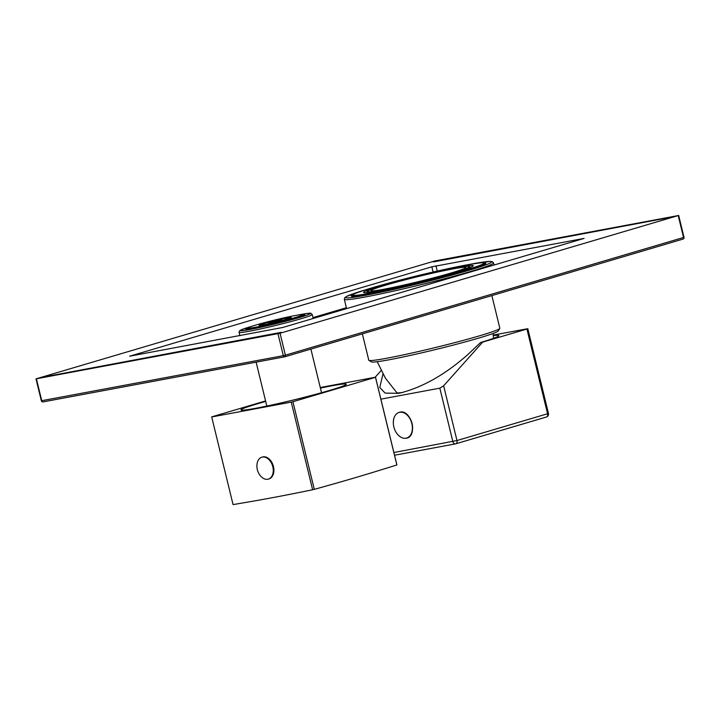 <?xml version="1.0" encoding="UTF-8"?>
<svg xmlns="http://www.w3.org/2000/svg" width="720" height="720" viewBox="0 0 720 720"><rect width="100%" height="100%" fill="white"/><g stroke="black" fill="none" stroke-linecap="round" stroke-linejoin="round"><path stroke-width="1.08" d="M384.291 289.161A48.78 2.511 -13.7 0 0 436.428 277.083A48.78 2.511 -13.7 0 0 465.813 267.525A48.78 2.511 -13.7 0 0 452.556 268.983A48.78 2.511 -13.7 0 0 400.419 281.061A48.78 2.511 -13.7 0 0 371.034 290.628A48.78 2.511 -13.7 0 0 384.291 289.161M453.951 272.448A52.695 2.709 166.3 0 1 398.691 286.443A52.695 2.709 166.3 0 1 367.227 291.555A52.695 2.709 166.3 0 1 382.896 285.705A52.695 2.709 166.3 0 1 438.156 271.701A52.695 2.709 166.3 0 1 469.62 266.598A52.695 2.709 166.3 0 1 453.951 272.448M457.92 267.399A56.457 2.907 -13.7 0 0 397.584 281.376A56.457 2.907 -13.7 0 0 363.573 292.446A56.457 2.907 -13.7 0 0 378.927 290.754A56.457 2.907 -13.7 0 0 439.263 276.768A56.457 2.907 -13.7 0 0 473.274 265.707A56.457 2.907 -13.7 0 0 457.92 267.399M465.615 265.122A67.446 3.465 -13.7 0 0 393.525 281.826A67.446 3.465 -13.7 0 0 352.899 295.047A67.446 3.465 -13.7 0 0 371.232 293.022A67.446 3.465 -13.7 0 0 443.322 276.327A67.446 3.465 -13.7 0 0 483.948 263.097A67.446 3.465 -13.7 0 0 465.615 265.122M491.868 295.587L499.833 328.248A67.446 3.465 166.3 0 1 499.788 328.446A67.446 3.465 166.3 0 1 457.632 341.892A67.446 3.465 166.3 0 1 387.117 358.173A67.446 3.465 166.3 0 1 368.91 360.351A67.446 3.465 166.3 0 1 368.775 360.198L362.358 333.873M499.788 328.446L498.24 330.984A65.34 3.357 166.3 0 1 457.398 344.007A65.34 3.357 166.3 0 1 389.088 359.784A65.34 3.357 166.3 0 1 371.448 361.89L368.91 360.351M377.217 361.719L385.452 378.234L396.873 392.733A47.871 2.466 -13.7 0 0 403.002 392.391M382.941 374.031L379.764 387.459L385.146 393.111L398.844 393.327C421.65 387.855 444.537 375.03 467.505 354.87L480.636 342.486L482.697 342.099L443.637 385.794L439.83 388.161L380.88 399.159M493.272 335.601A64.719 3.33 166.3 0 1 498.825 335.646A64.719 3.33 166.3 0 1 480.636 342.486M375.129 377.28L381.114 370.593M455.337 443.889L394.551 455.229L455.499 443.871A3.015 3.015 0 0 0 455.796 443.799A3.015 2.061 -106.5 0 1 455.661 443.835A3.015 2.187 -100.6 0 1 455.499 443.871A3.015 2.187 -100.6 0 1 452.844 441.531L439.83 388.161M455.94 443.754L546.246 417.06A3.015 2.061 -106.5 0 0 546.39 417.024L455.796 443.799A3.015 2.061 -106.5 0 0 456.975 440.532L443.637 385.794M548.46 413.424L527.805 328.698L526.914 329.031L547.569 413.757L548.46 413.424A3.015 3.015 0 0 1 546.39 417.024A3.015 2.061 -106.5 0 0 547.569 413.757L456.975 440.532L393.885 452.529M493.218 335.088L527.805 328.698M526.914 329.031L482.697 342.099M402.93 412.479A13.14 8.982 73.5 0 1 411.831 422.586A13.14 8.982 73.5 0 1 409.851 435.906M294.867 315.594A28.152 1.449 -13.7 0 0 264.78 322.569A28.152 1.449 -13.7 0 0 247.815 328.086A28.152 1.449 -13.7 0 0 255.474 327.24A28.152 1.449 -13.7 0 0 285.561 320.265A28.152 1.449 -13.7 0 0 302.517 314.748A28.152 1.449 -13.7 0 0 294.867 315.594M263.583 324.846A16.56 0.855 166.3 0 1 259.083 325.341A16.56 0.855 166.3 0 1 269.055 322.092A16.56 0.855 166.3 0 1 286.758 317.988A16.56 0.855 166.3 0 1 291.258 317.493A16.56 0.855 166.3 0 1 281.277 320.742A16.56 0.855 166.3 0 1 263.583 324.846M265.698 401.436A54.198 2.79 -13.7 0 0 257.076 403.902A54.198 2.79 -13.7 0 0 240.957 409.923A54.198 2.79 -13.7 0 0 273.312 404.667A54.198 2.79 -13.7 0 0 330.156 390.267A54.198 2.79 -13.7 0 0 346.266 384.246A54.198 2.79 -13.7 0 0 320.4 388.098M320.256 387.522L375.525 377.208A84.312 4.338 166.3 0 1 375.498 377.307L292.932 401.715A84.312 4.338 166.3 0 1 291.258 402.12L211.698 416.961A84.312 4.338 166.3 0 1 211.734 416.862L265.581 400.941M375.525 377.208L396.891 464.85A84.312 4.338 166.3 0 1 396.882 464.904A84.312 4.338 166.3 0 1 396.864 464.949C365.121 474.912 346.302 480.474 314.298 489.357A84.312 4.338 166.3 0 1 312.624 489.762C282.042 496.035 263.907 499.419 233.064 504.603L211.698 416.961M375.498 377.307L396.864 464.949M292.932 401.715L314.298 489.357M291.258 402.12L312.624 489.762M262.17 457.101A11.439 7.821 73.5 0 1 262.476 456.993A11.439 7.821 73.5 0 1 263.016 456.867A11.439 7.821 73.5 0 1 273.339 466.137A11.439 7.821 73.5 0 1 268.965 478.935A11.439 7.821 73.5 0 1 268.65 479.025M268.335 479.124A11.439 7.821 -106.5 0 1 267.795 479.259A11.439 7.821 73.5 0 1 260.577 476.001A15.345 15.345 0 0 1 257.031 464.022A11.439 7.821 73.5 0 1 261.846 457.182A11.439 7.821 73.5 0 1 262.386 457.056A11.439 7.821 -106.5 0 1 272.709 466.326A11.439 7.821 -106.5 0 1 268.335 479.124L268.965 478.935M264.105 324.684A15.804 0.81 -13.7 0 0 281.007 320.769A15.804 0.81 -13.7 0 0 290.529 317.673A15.804 0.81 -13.7 0 0 286.227 318.15A15.804 0.81 -13.7 0 0 269.334 322.065A15.804 0.81 -13.7 0 0 259.812 325.161A15.804 0.81 -13.7 0 0 264.105 324.684M279.909 320.013L268.587 323.019L277.668 321.138L281.754 319.815L279.909 320.013M270.954 322.659L281.016 319.995L272.943 321.66L269.316 322.839L270.954 322.659M281.295 332.334L44.685 376.821L281.295 332.334M669.978 217.449L433.368 261.936L669.978 217.449M312.975 317.601L346.383 307.728M678.213 215.568L434.61 261.009L36 378.864L280.044 333.252L678.213 215.568L683.55 237.474L285.39 355.167L280.044 333.252M584.082 238.41L282.825 327.456L129.681 356.193L431.838 266.814L584.082 238.41M284.868 356.769L682.893 239.13A1.503 1.026 -106.5 0 0 682.965 239.112A1.503 1.026 -106.5 0 0 683.55 237.474L684 237.312L678.663 215.397M284.562 356.841L43.164 401.886A1.503 1.098 -100.6 0 1 43.083 401.904L284.652 356.832A1.503 1.503 0 0 0 284.796 356.796A1.503 1.026 -106.5 0 1 284.724 356.814A1.503 1.098 -100.6 0 1 283.32 355.662L41.337 400.779A1.503 1.503 0 0 0 43.083 401.904A1.503 1.098 -100.6 0 1 41.751 400.734L36.405 378.819M684 237.312A1.503 1.503 0 0 1 682.965 239.112L284.796 356.796A1.503 1.026 -106.5 0 0 285.39 355.167L283.32 355.662L277.974 333.756M399.699 412.29A13.356 9.135 -106.5 0 0 393.336 423.423C393.309 417.096 395.478 413.334 399.843 412.155C411.435 409.068 418.176 436.959 406.17 438.246C402.228 438.741 398.79 436.644 395.856 431.946A13.356 9.135 -106.5 0 0 406.008 438.201A13.356 9.135 -106.5 0 0 411.858 423.558A13.356 9.135 -106.5 0 0 399.699 412.29M302.526 314.757A30.411 1.566 166.3 0 1 291.591 319.383A30.411 1.566 166.3 0 1 254.034 328.293A30.411 1.566 166.3 0 1 247.815 328.095L248.094 329.229M297.423 315.144A36.135 1.854 166.3 0 1 300.591 314.532A36.135 1.854 166.3 0 1 299.673 317.457A36.135 1.854 166.3 0 1 250.029 329.472A36.135 1.854 166.3 0 1 252.522 326.088M297.315 315.162L300.672 314.514C313.74 312.273 309.654 313.551 310.95 313.317L312.237 314.55A37.638 1.935 166.3 0 1 289.557 321.93A37.638 1.935 166.3 0 1 249.336 331.245A37.638 1.935 166.3 0 1 239.103 332.379L239.904 335.691M352.998 294.777A69.255 3.564 -13.7 0 0 370.116 293.976A69.255 3.564 -13.7 0 0 451.368 274.887A69.255 3.564 -13.7 0 0 483.732 262.908M366.579 289.494A75.276 3.87 -13.7 0 0 365.895 295.227A75.276 3.87 -13.7 0 0 469.314 270.189A75.276 3.87 -13.7 0 0 471.231 264.087A75.276 3.87 -13.7 0 0 469.251 264.465M366.84 289.413L346.626 296.379L344.727 297.702L344.322 299.304A76.779 3.951 -13.7 0 0 365.202 297A76.779 3.951 -13.7 0 0 447.264 277.992A76.779 3.951 -13.7 0 0 493.515 262.935L492.39 261.684L490.167 261.396L468.972 264.51M344.322 299.304L346.464 308.07A76.779 3.951 -13.7 0 0 347.229 308.412M437.256 271.08L435.969 265.806M433.107 272.025L431.838 266.814M367.227 291.555L367.479 292.563M353.223 296.379L352.899 295.047M484.272 264.429L483.948 263.097M493.488 338.337L493.047 333.486M469.62 266.598L469.863 267.606M393.336 423.423A18.936 18.936 0 0 0 395.856 431.946M266.823 406.062L256.122 362.151M321.534 392.733L310.887 349.083M302.796 315.891L302.517 314.748M261.846 457.182L262.476 456.993M304.029 315.396L289.962 319.833L254.115 328.275L246.78 329.355M313.191 318.474L312.237 314.55M252.621 326.052L241.164 329.823L239.337 331.074L239.103 332.379M41.337 400.779L36 378.864M352.593 296.415L352.404 296.316C353.52 296.676 359.451 295.884 370.188 293.958C396.045 289.233 446.121 276.966 469.98 269.523C483.957 265.14 484.785 264.159 484.911 264.051L484.848 264.177M493.515 262.935L494.028 265.023M346.68 308.583L346.464 308.07"/></g></svg>

